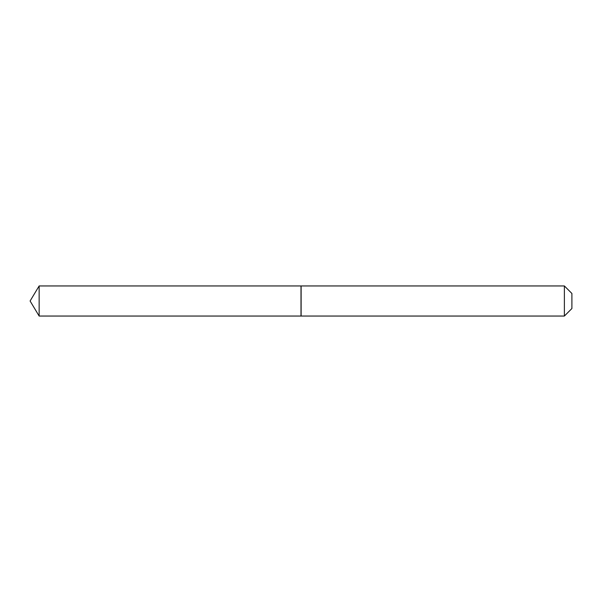 <?xml version="1.0" encoding="UTF-8"?>
<svg xmlns="http://www.w3.org/2000/svg" width="602" height="602" viewBox="0 0 602 602"><rect width="100%" height="100%" fill="white"/><g stroke="black" fill="none" stroke-linecap="round" stroke-linejoin="round"><path stroke-width="0.45" stroke-dasharray="3.01 2.26" d="M39.145 316.05L39.145 285.95M301 316.05L301 285.95M571.9 308.525L571.9 293.475M564.375 316.05L564.375 285.95M301.12 316.05L301.12 285.95M301 301L301 315.93L301 301"/><path stroke-width="0.9" d="M39.145 285.95L39.145 316.05L301 316.05L301 285.95L39.145 285.95L30.1 301L39.145 316.05M564.375 285.95L571.9 293.475L571.9 308.525L564.375 316.05L564.375 285.95L301.12 285.95L301.12 316.05L564.375 316.05"/></g></svg>
